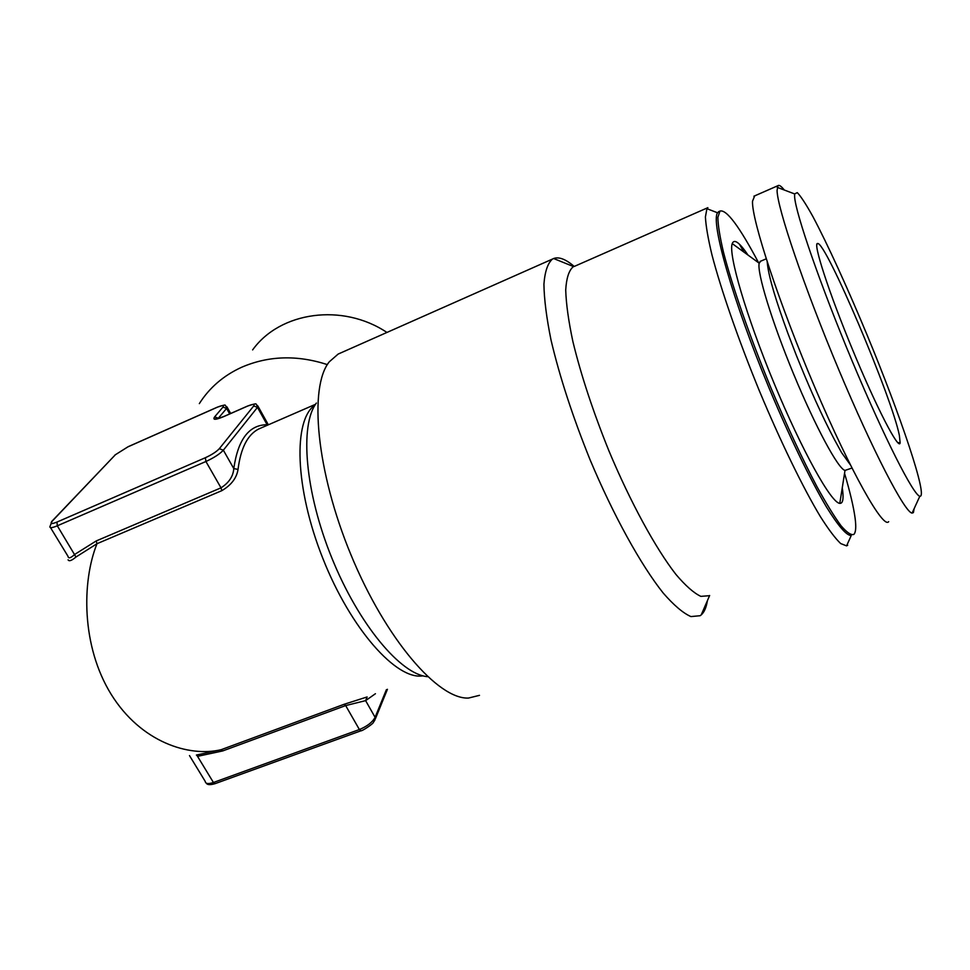<?xml version="1.0" encoding="UTF-8"?>
<svg xmlns="http://www.w3.org/2000/svg" width="970" height="970" viewBox="0 0 970 970"><rect width="100%" height="100%" fill="white"/><g stroke="black" fill="none" stroke-linecap="round" stroke-linejoin="round"><path stroke-width="1.45" d="M899.396 435.542L900.148 442.866C898.947 450.844 876.625 407.849 852.763 350.158C828.853 292.516 812.666 242.512 817.577 243.506C825.543 240.984 892.012 397.421 899.396 435.542M794.624 196.898L794.6 193.915L797.291 192.63C800.941 196.401 806.167 204.44 812.981 216.734C827.604 244.294 847.453 287.775 866.756 334.177C900.657 415.803 928.375 497.974 919.815 496.252C913.582 495.343 884.288 437.822 852.533 361.919C820.765 286.077 795.667 213.533 794.624 196.898M914.128 508.68L913.4 512.609L912.115 513.082C905.095 512.96 872.952 451.341 838.444 368.939C803.912 286.623 777.358 208.053 777.067 190.496L777.988 185.658C779.152 184.737 781.262 186.179 784.293 190.023M888.678 521.654C883.403 529.438 851.09 472.523 815.164 388.133C779.213 303.865 751.58 219.693 752.514 201.226L754.648 195.879M851.951 468.061L845.015 470.414C838.347 469.128 815.467 426.897 793.642 374.117C771.768 321.373 756.818 272.291 759.195 263.197L760.71 261.173M842.263 487.825L842.663 490.747C843.67 499.38 842.712 503.575 839.802 503.357C831.302 503.175 801.911 450.565 774.072 383.259C746.172 316.002 728.143 254.079 732.217 243.591C734.193 238.596 739.455 242.415 748.015 255.061M844.555 473.36C850.084 492.045 853.6 506.97 855.103 518.125C856.255 526.965 855.843 532.384 853.867 534.385C851.151 535.44 846.859 532.542 840.978 525.692C834.248 516.501 826.27 503.539 817.043 486.831C802.141 458.567 786.561 425.078 770.289 386.351C749.386 335.487 732.071 285.604 723.45 252.115C719.849 236.777 717.994 225.198 717.873 217.365L719.97 211.072C726.433 209.12 739.31 226.349 758.613 262.773M719.425 211.314L717.557 212.782C710.586 221.924 732.532 299.924 768.652 387.006C788.889 435.542 810.289 479.726 826.573 507.14C838.371 526.152 846.592 535.61 851.236 535.549L846.58 545.88L840.675 543.552C835.315 538.447 828.574 529.523 820.462 516.755C803.269 488.249 780.717 441.993 759.462 391.068C738.461 339.961 721.001 289.63 711.907 254.661C708.052 238.499 705.881 225.925 705.408 216.928L706.924 208.695L707.882 207.665L574.567 266.301M252.624 349.915C280.1 311.576 342.568 302.798 386.933 332.443M846.701 545.601L847.695 545.237L846.58 545.88M739.528 244.319L743.954 252.115M709.07 595.725L700.861 596.368C693.877 593.106 685.535 585.759 675.847 574.325C655.562 548.232 630.645 502.654 609.075 451.232C593.058 411.571 580.981 374.966 572.858 341.416C568.517 320.961 566.14 303.828 565.716 290.03C566.395 278.451 568.796 270.775 572.93 267.017M707.385 600.697C706.33 607.462 704.269 612.191 701.225 614.895L700.134 615.72L690.931 616.58C683.159 613.185 673.92 605.341 663.225 593.07C640.867 565.001 613.513 515.579 590.015 459.622C572.603 416.433 559.617 376.59 551.033 340.082C546.522 317.808 544.146 299.184 543.928 284.186C544.885 271.588 547.723 263.222 552.427 259.087L553.615 258.517C558.987 256.577 565.849 259.233 574.216 266.459M340.894 352.85L338.142 354.074L329.242 361.846C308.739 387.2 316.232 471.287 351.091 555.167C385.757 639.157 438.113 699.564 468.486 698.06L479.483 695.344M327.363 364.599C297.026 354.79 268.423 355.687 241.542 367.303C223.549 375.56 209.484 387.661 199.335 403.617M261.366 427.843L258.553 429.067C247.568 434.742 240.73 448.188 238.038 469.407C236.68 478.016 231.272 485.097 221.827 490.662L96.988 543.709C81.698 581.782 81.383 646.214 111.186 694.362C141.038 742.402 189.186 757.34 221.112 749.701L344.168 704.269L367.133 696.945L365.617 700.631L345.672 705.578L222.724 750.926L197.528 756.345L196.583 755.012M67.961 556.198C68.373 558.805 70.628 558.211 74.714 554.404L96.224 540.945L96.988 543.709L75.975 557.01C71.659 560.66 69.028 561.594 68.082 559.823M196.401 755.036L221.112 749.701L222.724 750.926M96.224 540.945L221.002 487.837C228.932 482.781 233.2 476.367 233.794 468.583L223.342 450.189C219.79 454.008 213.982 457.779 205.919 461.502L57.315 525.801C52.137 527.959 49.664 528.238 49.919 526.649L52.077 521.302C49.822 524.018 51.446 524.273 56.963 522.066L205.373 457.719C211.812 454.748 216.456 451.729 219.317 448.686L253.703 405.969C255.061 403.811 252.94 403.884 247.35 406.2L223.633 416.651C215.388 420.046 212.394 420.119 214.649 416.857L222.967 407.097C224.385 405.024 222.433 405.096 217.122 407.315L127.955 446.843L115.406 454.724L52.077 521.302M56.963 522.066L57.315 525.801L75.975 557.01M267.38 425.224L257.474 407.364L223.342 450.189L219.317 448.686M238.038 469.407L233.794 468.583C237.965 439.386 249.096 424.775 267.15 424.727M850.253 464.703L841.572 452.602L834.467 439.64C822.305 416.615 809.489 388.255 796.043 354.559L787.737 332.904C776.073 301.088 769.38 278.705 767.646 265.768L767.197 261.9M422.932 675.823C396.742 680.491 350.764 629.154 322.852 558.453C294.71 487.861 293.061 419.61 315.092 404.987M316.39 403.059C299.548 425.139 304.907 491.838 331.898 558.126C358.73 624.486 400.84 674.623 427.576 676.672M221.827 490.662L221.002 487.837L205.919 461.502L205.373 457.719M257.559 405.448L257.474 407.364L253.703 405.969M229.672 413.923L226.592 408.443L218.323 418.228L214.649 416.857M226.786 406.588L226.592 408.443L222.967 407.097M189.489 755.581L205.228 781.408C205.555 783.845 208.283 784.209 213.424 782.487L197.528 756.345M360.937 730.798L215.231 783.602L213.424 782.487L359.385 729.537C367.206 726.3 372.444 722.226 375.099 717.327L365.617 700.631L375.426 693.72M375.038 719.764L373.511 722.201C373.256 723.96 361.313 731.574 361.046 730.749L359.385 729.537L345.672 705.578L344.168 704.269M387.43 689.294L375.426 718.721L375.099 717.327L386.399 689.67M115.406 454.724L51.628 521.557M897.602 442.502L900.148 442.866M816.813 244.501L817.577 243.506M794.6 193.915L777.212 187.343M919.815 496.252L912.115 513.082L913.4 512.609M777.988 185.658L753.896 196.219M766.215 258.832L760.08 261.439M759.195 263.197L732.217 243.591M845.015 470.414L839.802 503.357M719.97 211.072L718.491 211.727M717.557 212.782L706.924 208.695M573.694 266.629L553.615 258.517M709.64 595.507L701.225 614.895M552.427 259.087L338.142 354.074M262.033 427.552L315.529 404.296M268.35 424.811L258.068 406.357C254.152 404.369 260.106 402.041 247.52 406.066L223.815 416.506C216.928 418.967 214.2 419.683 215.607 418.652L217.231 418.955M230.666 413.487L227.247 407.4C223.197 405.387 229.138 403.387 217.28 407.182L128.137 446.709L114.933 455.027M67.948 556.222L50.525 527.631M215.097 783.651C210.199 785.094 207.253 784.924 206.27 783.154"/></g></svg>
